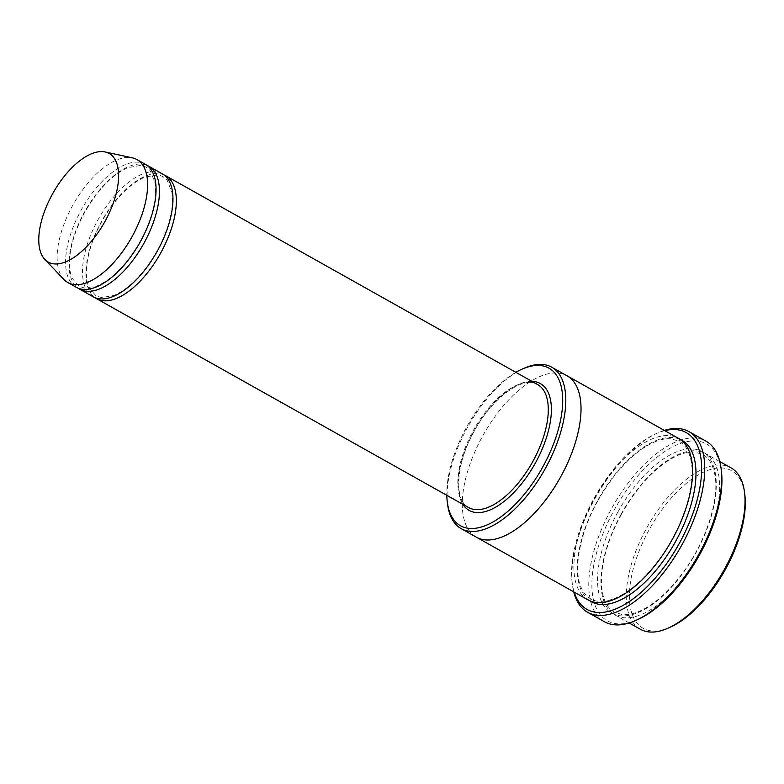 <?xml version="1.0" encoding="UTF-8"?>
<svg xmlns="http://www.w3.org/2000/svg" width="784" height="784" viewBox="0 0 784 784"><rect width="100%" height="100%" fill="white"/><g stroke="black" fill="none" stroke-linecap="round" stroke-linejoin="round"><path stroke-width="0.59" stroke-dasharray="3.92 2.94" d="M146.98 165.365A70.521 33.526 -60.7 0 0 84.447 212.219A70.521 33.526 -60.7 0 0 78.047 288.149M93.208 296.793A70.521 33.526 119.3 0 1 97.98 219.814A70.521 33.526 119.3 0 1 162.259 173.803M515.852 372.322A90.356 42.963 -60.7 0 0 446.802 495.312M621.232 513.971A92.561 44.012 -60.7 0 0 614.97 614.999A92.561 44.012 -60.7 0 0 699.338 554.611A92.561 44.012 -60.7 0 0 705.6 453.583A92.561 44.012 -60.7 0 0 621.232 513.971M640.332 629.238A92.561 44.012 119.3 0 1 646.594 528.21A92.561 44.012 119.3 0 1 730.962 467.823M670.359 627.141A90.356 42.963 119.3 0 1 630.65 608.962A90.356 42.963 119.3 0 1 649.211 529.641A90.356 42.963 119.3 0 1 707.795 470.4A90.356 42.963 119.3 0 1 744.8 494.547M523.83 368.362A92.561 44.012 -60.7 0 0 467.382 427.594A92.561 44.012 -60.7 0 0 447.576 504.181M163.885 174.852A70.521 33.526 -60.7 0 0 101.361 221.715A70.521 33.526 -60.7 0 0 94.952 297.636M76.303 287.307A70.521 33.526 119.3 0 1 81.066 210.318A70.521 33.526 119.3 0 1 145.354 164.307M63.974 279.535A70.521 33.526 119.3 0 1 72.618 205.575A70.521 33.526 119.3 0 1 132.3 157.839M664.793 430.661A101.381 48.196 -60.7 0 0 655.659 433.875A101.381 48.196 -60.7 0 0 572.144 582.63A101.381 48.196 -60.7 0 0 574.162 592.096M587.922 599.819A92.561 44.012 119.3 0 1 594.184 498.781A92.561 44.012 119.3 0 1 678.552 438.393M637.862 619.527A101.381 48.196 119.3 0 1 593.302 599.143A101.381 48.196 119.3 0 1 614.137 510.129A101.381 48.196 119.3 0 1 679.855 443.666A101.381 48.196 119.3 0 1 721.378 470.763M476.339 537.167A92.561 44.012 119.3 0 1 482.601 436.139A92.561 44.012 119.3 0 1 566.969 375.752M476.074 537.02A92.561 44.012 119.3 0 1 482.601 436.139A92.561 44.012 119.3 0 1 566.705 375.595M664.352 430.416A103.586 49.245 -60.7 0 0 657.766 432.925A103.586 49.245 -60.7 0 0 594.605 499.212A103.586 49.245 -60.7 0 0 572.438 584.923A103.586 49.245 -60.7 0 0 573.721 591.842M604.503 621.761A103.586 49.245 119.3 0 1 611.51 508.698A103.586 49.245 119.3 0 1 705.923 441.118M531.905 381.338A72.726 34.574 -60.7 0 0 474.594 430.034A72.726 34.574 -60.7 0 0 462.854 504.328M617.851 512.07A92.561 44.012 119.3 0 1 715.165 472.38A92.561 44.012 119.3 0 1 637.696 612.725A92.561 44.012 119.3 0 1 617.851 512.07M537.579 384.523A70.521 33.526 -60.7 0 0 473.82 429.603A70.521 33.526 -60.7 0 0 468.528 507.513C454.269 501.192 455.279 465.137 473.516 432.552C491.48 397.625 524.104 375.017 537.579 384.523M589.656 600.691A92.561 44.012 119.3 0 1 597.565 500.682A92.561 44.012 119.3 0 1 680.198 439.422M621.477 514.088C612 531.395 605.816 548.31 602.896 564.813C600.407 579.925 601.093 591.998 604.954 601.034C607.247 606.248 610.413 609.962 614.45 612.177L621.986 614.529C627.082 615.107 632.874 614.029 639.362 611.295C654.415 604.621 669.164 591.44 683.609 571.752C706.031 541.205 719.369 499.908 715.028 475.614C712.352 461.159 706.443 456.474 702.925 454.602L695.045 452.143C690.155 451.613 684.628 452.613 678.464 455.122C657.639 464.54 638.646 484.189 621.477 514.088M719.8 461.551L705.6 453.583M629.18 622.976L614.97 614.999M84.692 212.337C77.126 226.184 72.334 239.61 70.305 252.615C68.757 263.512 69.423 272.156 72.304 278.536L79.135 286.366L84.682 288.091L96.893 285.984C106.957 281.809 117.11 273.41 127.322 260.768C136.877 248.646 144.285 235.357 149.548 220.902C154.752 206.055 156.565 193.374 154.997 182.858L150.401 171.069C147.882 167.825 144.599 165.943 140.542 165.444L127.851 167.649C112.132 174.744 97.745 189.64 84.692 212.337M101.597 221.823C94.031 235.67 89.239 249.096 87.21 262.101C85.662 273.008 86.328 281.652 89.209 288.022L96.04 295.852L101.587 297.587L113.798 295.48C123.872 291.305 134.015 282.897 144.227 270.264C153.782 258.142 161.19 244.843 166.453 230.388C171.657 215.551 173.48 202.87 171.902 192.345L167.306 180.565C164.787 177.311 161.504 175.44 157.447 174.93L144.756 177.135C129.037 184.24 114.65 199.136 101.597 221.823M597.8 500.8C578.582 535.335 573.329 571.35 581.277 587.745C583.57 592.959 586.736 596.673 590.773 598.888C594.096 600.867 601.279 603.7 615.685 598.016C630.748 591.332 645.497 578.151 659.942 558.463C682.364 527.916 695.702 486.609 691.361 462.325C688.685 447.86 682.776 443.185 679.258 441.314L671.378 438.854C666.488 438.325 660.961 439.324 654.787 441.833C633.972 451.251 614.979 470.9 597.8 500.8M572.144 582.63L572.438 584.923M655.659 433.875L657.766 432.925"/><path stroke-width="1.18" d="M78.047 288.149A70.521 33.526 -60.7 0 0 79.684 289.198A70.521 33.526 -60.7 0 0 143.962 243.187A70.521 33.526 -60.7 0 0 148.735 166.208A70.521 33.526 -60.7 0 0 146.98 165.365M148.735 166.208L162.259 173.803A70.521 33.526 119.3 0 1 156.967 251.713A70.521 33.526 119.3 0 1 93.208 296.793L79.684 289.198M446.802 495.312A90.356 42.963 -60.7 0 0 447.282 501.897A90.356 42.963 -60.7 0 0 484.287 526.044A90.356 42.963 -60.7 0 0 542.871 466.803A90.356 42.963 -60.7 0 0 561.432 387.482A90.356 42.963 -60.7 0 0 521.723 369.303A90.356 42.963 -60.7 0 0 515.852 372.322M719.8 461.551L730.962 467.823A92.561 44.012 119.3 0 1 744.516 492.264A92.561 44.012 119.3 0 1 668.262 628.082A92.561 44.012 119.3 0 1 640.332 629.238L629.18 622.976M744.516 492.264L744.8 494.547A90.356 42.963 119.3 0 1 670.359 627.141L668.262 628.082M447.282 501.897L447.576 504.181A92.561 44.012 -60.7 0 0 461.119 528.632A92.561 44.012 -60.7 0 0 545.488 468.234A92.561 44.012 -60.7 0 0 551.75 367.206A92.561 44.012 -60.7 0 0 523.83 368.362L521.723 369.303M94.952 297.636A70.521 33.526 -60.7 0 0 96.589 298.694A70.521 33.526 -60.7 0 0 160.867 252.683A70.521 33.526 -60.7 0 0 165.64 175.704A70.521 33.526 -60.7 0 0 163.885 174.852M105.125 151.959L132.3 157.839A70.521 33.526 119.3 0 1 136.896 159.564L145.354 164.307A70.521 33.526 119.3 0 1 140.062 242.217A70.521 33.526 119.3 0 1 76.303 287.307L67.845 282.554A70.521 33.526 119.3 0 1 63.974 279.535L44.806 259.386A62.259 29.596 119.3 0 1 52.44 194.099A62.259 29.596 119.3 0 1 105.125 151.959A62.259 29.596 119.3 0 1 104.517 222.264A62.259 29.596 119.3 0 1 44.806 259.386M136.896 159.564A70.521 33.526 119.3 0 1 131.614 237.474A70.521 33.526 119.3 0 1 67.845 282.554M574.162 592.096A101.381 48.196 -60.7 0 0 679.395 543.263A101.381 48.196 -60.7 0 0 664.793 430.661M566.705 375.595A92.561 44.012 119.3 0 1 566.969 375.742L678.552 438.393A92.561 44.012 119.3 0 1 671.614 540.646A92.561 44.012 119.3 0 1 587.922 599.819L476.339 537.167A92.561 44.012 119.3 0 1 476.074 537.02M689.018 431.631L705.923 441.118A103.586 49.245 119.3 0 1 721.084 468.479L721.378 470.763A101.381 48.196 119.3 0 1 637.862 619.527L635.755 620.467A103.586 49.245 119.3 0 1 604.503 621.761L587.598 612.275A103.586 49.245 -60.7 0 0 682.011 544.694A103.586 49.245 -60.7 0 0 689.018 431.631A103.586 49.245 -60.7 0 0 664.352 430.416M476.339 537.167A92.561 44.012 119.3 0 0 560.031 478.005A92.561 44.012 119.3 0 0 566.969 375.742A92.561 44.012 119.3 0 1 560.031 478.005A92.561 44.012 119.3 0 1 476.339 537.167L461.119 528.632M573.721 591.842A103.586 49.245 -60.7 0 0 587.598 612.275M721.084 468.479A103.586 49.245 119.3 0 1 635.755 620.467M462.854 504.328A72.726 34.574 -60.7 0 0 535.433 462.932A72.726 34.574 -60.7 0 0 531.905 381.338M96.589 298.694L468.528 507.513A70.521 33.526 -60.7 0 0 532.816 461.502A70.521 33.526 -60.7 0 0 537.579 384.523L165.64 175.704M680.198 439.422A92.561 44.012 119.3 0 1 674.995 542.548A92.561 44.012 119.3 0 1 589.656 600.691M566.969 375.752L551.75 367.206"/></g></svg>
